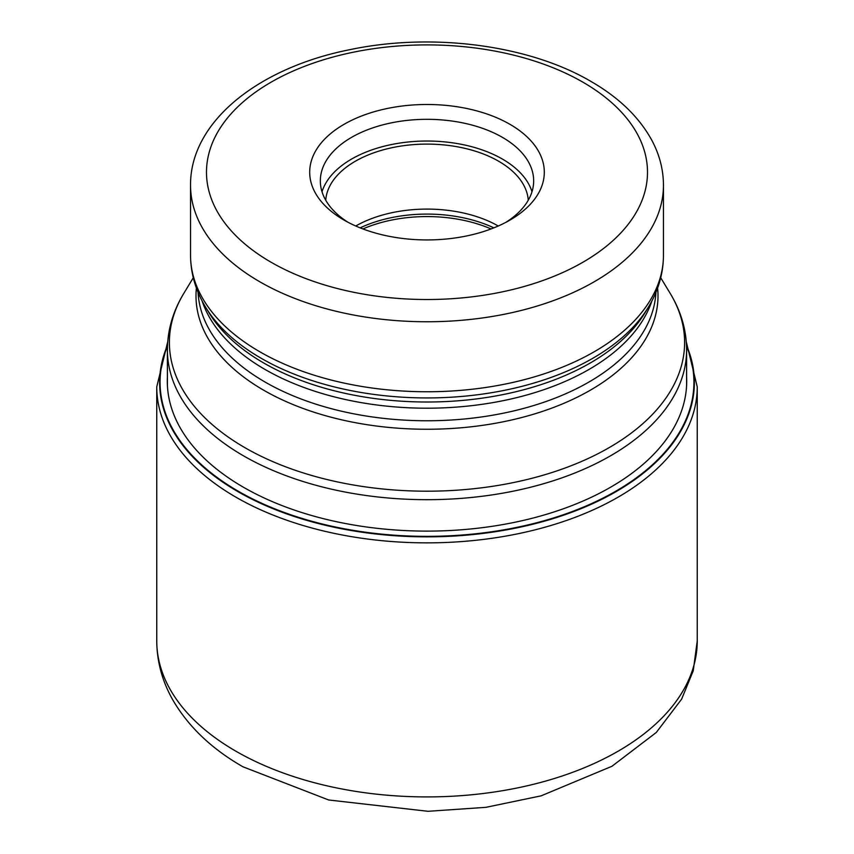 <?xml version="1.0" encoding="UTF-8"?>
<svg xmlns="http://www.w3.org/2000/svg" width="854" height="854" viewBox="0 0 854 854"><rect width="100%" height="100%" fill="white"/><g stroke="black" fill="none" stroke-linecap="round" stroke-linejoin="round"><path stroke-width="1.28" d="M167.459 346.244A266.928 154.104 180 0 0 238.255 491.221A266.928 154.104 0 0 0 557.448 516.702A266.928 154.104 0 0 0 686.541 346.244M344.055 220.097A117.297 67.722 0 0 0 509.945 220.097L509.945 220.097A117.297 67.722 0 0 0 509.945 124.321A117.297 67.722 0 0 0 344.055 124.321A117.297 67.722 0 0 0 344.055 220.097L344.055 220.097M506.006 222.264A106.665 61.584 0 0 0 533.665 180.899A106.665 61.584 0 0 0 502.419 137.355A106.665 61.584 0 0 0 351.581 137.355A106.665 61.584 0 0 0 320.335 180.899A106.665 61.584 0 0 0 347.994 222.264M322.011 191.755A106.665 61.584 180 0 1 395.06 143.856A106.665 61.584 180 0 1 502.419 159.068A106.665 61.584 180 0 1 531.989 191.755M528.263 200.252A101.338 58.51 0 0 0 498.661 161.246A101.338 58.51 0 0 0 390.118 148.116A101.338 58.51 0 0 0 325.737 200.252M355.744 226A101.338 58.51 180 0 1 498.256 226M686.509 345.326A267.366 154.36 180 0 1 558.516 516.883A267.366 154.36 180 0 1 237.946 491.637A267.366 154.36 180 0 1 167.491 345.326M686.605 377.137A259.701 149.941 0 0 1 529.608 518.912A259.701 149.941 0 0 1 243.369 487.196A259.701 149.941 180 0 1 167.395 377.137M156.752 640.884A270.248 156.026 0 0 0 235.907 751.21A270.248 156.026 0 0 0 530.419 785.039A270.248 156.026 0 0 0 697.248 640.884L693.245 670.774L681.641 699.127L656.31 732.454L611.934 766.284L541.148 795.832L485.937 807.329L428.003 811.3L328.715 799.995L242.963 766.796C211.813 748.979 188.456 726.743 172.882 700.066C162.271 681.407 156.901 661.679 156.752 640.884L156.752 386.841L167.704 341.878M697.248 640.884L697.248 386.841A270.248 156.026 180 0 1 530.419 530.985A270.248 156.026 180 0 1 235.907 497.167A270.248 156.026 180 0 1 156.752 386.841M686.605 385.207L686.605 349.809A259.605 149.877 180 0 1 526.352 488.274A259.605 149.877 180 0 1 243.433 455.79A259.605 149.877 180 0 1 243.315 455.716A259.605 149.877 180 0 1 167.395 349.809L167.395 385.207M167.395 349.809C167.523 330.039 172.988 311.24 183.791 293.424A257.609 148.735 0 0 0 244.724 447.56A257.609 148.735 0 0 0 244.842 447.635A257.609 148.735 0 0 0 563.992 468.419A257.609 148.735 0 0 0 670.209 293.424L660.718 277.742M657.601 287.99A231.007 133.373 180 0 1 521.751 417.521A231.007 133.373 180 0 1 263.758 390.257A231.007 133.373 180 0 1 263.651 390.193A231.007 133.373 180 0 1 196.399 287.99M198.075 292.314A229.021 132.221 0 0 0 265.06 382.037A229.021 132.221 0 0 0 265.167 382.101A229.021 132.221 0 0 0 511.685 411.393A229.021 132.221 0 0 0 655.925 292.314M651.912 300.896A229.021 132.221 180 0 1 494.295 402.362A229.021 132.221 180 0 1 265.178 369.536A229.021 132.221 180 0 1 265.06 369.472A229.021 132.221 180 0 1 202.088 300.896M205.643 307.205L208.91 312.607A231.007 133.373 0 0 0 263.651 362.939A231.007 133.373 0 0 0 263.769 363.014A231.007 133.373 0 0 0 645.09 312.607L648.357 307.205A234.476 135.37 180 0 1 261.207 358.296A234.476 135.37 180 0 1 261.089 358.232A234.476 135.37 180 0 1 205.643 307.205C195.694 290.808 190.655 273.483 190.538 255.229A236.462 136.523 0 0 0 259.68 351.699A236.462 136.523 0 0 0 259.797 351.763A236.462 136.523 0 0 0 517.492 381.364A236.462 136.523 0 0 0 663.462 255.229C663.344 273.483 658.306 290.808 648.357 307.205M663.462 255.229L663.462 185.243A236.462 136.523 180 0 1 517.492 311.368A236.462 136.523 180 0 1 259.797 281.777A236.462 136.523 180 0 1 259.627 281.681A236.462 136.523 180 0 1 190.538 185.243L190.538 255.229M271.081 262.231A220.503 127.31 180 0 1 270.921 262.146A220.503 127.31 180 0 1 271.156 82.144A220.503 127.31 180 0 1 582.919 82.187A220.503 127.31 180 0 1 583.079 82.283A220.503 127.31 180 0 1 582.844 262.274A220.503 127.31 180 0 1 271.081 262.231M491.05 228.947A106.398 61.424 0 0 0 362.95 228.947M360.153 227.858A105.597 60.965 180 0 1 493.847 227.858M697.248 386.841L686.296 341.878M193.282 277.742L183.791 293.424M686.605 349.809C686.477 330.039 681.012 311.24 670.209 293.424M663.462 185.243C663.398 169.765 659.566 154.852 651.954 140.515C639.294 117.254 618.947 97.548 590.904 81.397C528.647 44.803 431.804 32.356 349.852 49.671C258.879 67.669 190.079 121.492 190.538 185.243"/></g></svg>
